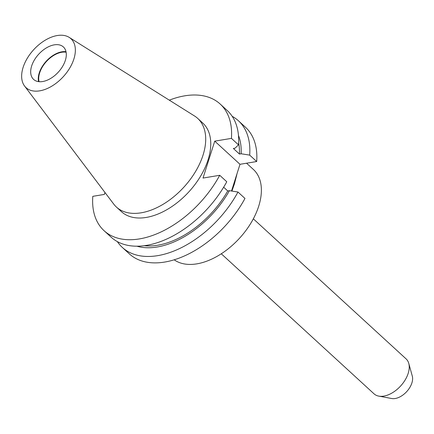<?xml version="1.0" encoding="UTF-8"?>
<svg xmlns="http://www.w3.org/2000/svg" width="434" height="434" viewBox="0 0 434 434"><rect width="100%" height="100%" fill="white"/><g stroke="black" fill="none" stroke-linecap="round" stroke-linejoin="round"><path stroke-width="0.65" d="M246.572 163.211L253.38 169.45A60.136 36.277 132.5 0 1 258.718 206.15A60.136 36.277 132.5 0 1 220.57 254.243A60.136 36.277 132.5 0 1 174.186 259.792M236.877 174.11A60.136 36.277 132.5 0 1 236.801 174.685L234.431 183.88L231.919 191.074M253.331 218.823L406.088 358.88A23.713 14.3 132.5 0 1 408.774 363.41A23.713 14.3 132.5 0 1 408.193 373.349A23.713 14.3 132.5 0 1 378.784 396.117A23.713 14.3 132.5 0 1 374.037 393.833L221.286 253.781M408.774 363.41L412.3 376.132A16.237 9.792 132.5 0 1 411.899 382.94A16.237 9.792 132.5 0 1 391.766 398.526L378.784 396.117M39.087 81.695A21.478 12.955 132.5 0 1 39.662 72.869A21.478 12.955 132.5 0 1 66.12 52.21M38.566 81.635A22.026 13.286 132.5 0 1 39.244 72.939A22.026 13.286 132.5 0 1 66.017 51.7M31.655 65.979A22.026 13.286 132.5 0 1 46.281 47.962A22.026 13.286 132.5 0 1 63.386 46.953A22.026 13.286 132.5 0 1 65.339 60.397A22.026 13.286 132.5 0 1 50.713 78.413A22.026 13.286 132.5 0 1 33.613 79.422A22.026 13.286 132.5 0 1 31.655 65.979M73.888 58.981A33.206 20.029 132.5 0 1 50.36 86.99A33.206 20.029 132.5 0 1 24.564 86.024A33.206 20.029 132.5 0 1 23.11 67.4A33.206 20.029 132.5 0 1 43.693 41.154A33.206 20.029 132.5 0 1 69.174 37.367A33.206 20.029 132.5 0 1 73.888 58.981M69.174 37.367L194.508 115.97A60.136 36.277 132.5 0 1 197.703 118.401A60.136 36.277 132.5 0 1 203.041 155.106A60.136 36.277 132.5 0 1 163.108 204.295A60.136 36.277 132.5 0 1 116.42 207.056A60.136 36.277 132.5 0 1 113.719 204.078L24.564 86.024M197.703 118.401L202.754 123.034A60.136 36.277 132.5 0 1 208.092 159.734A60.136 36.277 132.5 0 1 168.159 208.922A60.136 36.277 132.5 0 1 121.471 211.683L116.42 207.056M169.298 100.162A85.91 51.82 132.5 0 1 220.174 104.035L227.221 110.502A85.91 51.82 132.5 0 1 238.483 144.847L231.43 138.381L214.738 141.148L203.025 178.059L219.723 175.293A85.91 51.82 132.5 0 1 104.057 230.682A85.91 51.82 132.5 0 1 92.795 196.336L104.35 194.421L104.963 192.484M220.174 104.035A85.91 51.82 132.5 0 1 231.43 138.381M238.483 144.847L235.054 148.189L233.367 148.466L239.449 154.043L241.136 153.766L249.686 155.117A85.91 51.82 132.5 0 0 238.429 120.771L245.422 127.189A85.91 51.82 132.5 0 1 256.684 161.535L249.686 155.117M238.608 142.705A76.254 45.999 132.5 0 1 239.449 154.043M238.456 135.375A78.364 47.268 132.5 0 1 241.136 153.766M232.195 116.323A85.91 51.82 132.5 0 1 238.429 120.771M219.723 175.293L226.77 181.759A85.91 51.82 132.5 0 1 111.109 237.148L104.057 230.682M117.337 241.597A85.91 51.82 132.5 0 0 122.312 247.418A85.91 51.82 132.5 0 0 237.978 192.034L229.423 190.678L227.742 190.955A76.254 45.999 132.5 0 1 144.175 245.698M227.742 190.955L223.651 187.206M229.423 190.678A78.364 47.268 132.5 0 1 136.862 246.186M256.684 161.535L239.991 164.302L231.517 191.009M237.978 192.034L244.971 198.446A85.91 51.82 132.5 0 1 129.305 253.836L122.312 247.418M239.991 164.302L214.738 141.148"/></g></svg>
